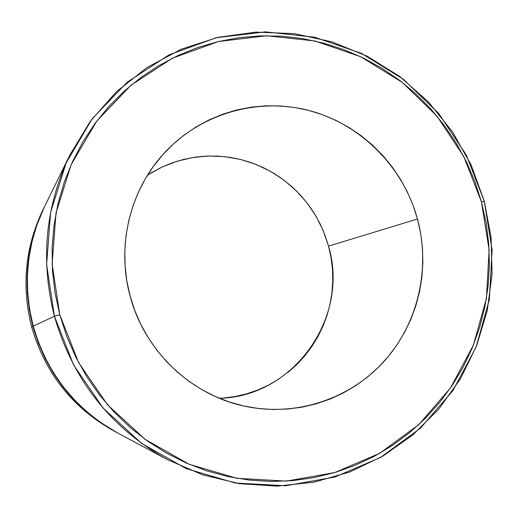 <?xml version="1.0" encoding="UTF-8"?>
<svg xmlns="http://www.w3.org/2000/svg" width="518" height="518" viewBox="0 0 518 518"><rect width="100%" height="100%" fill="white"/><g stroke="black" fill="none" stroke-linecap="round" stroke-linejoin="round"><path stroke-width="0.78" d="M54.416 316.258L59.777 314.763L52.117 263.966L56.015 212.976L71.193 164.53L96.704 121.199L131.067 85.179L172.371 58.217L218.376 41.531L266.712 35.755L314.957 40.987L360.793 56.786L402.078 82.245L436.933 116.051L463.798 156.565L481.462 201.878L484.278 201.178L466.284 155.018L438.921 113.74L403.418 79.293L361.363 53.341L314.659 37.225L265.488 31.87L216.22 37.73L169.308 54.72L127.188 82.181L92.126 118.887L66.09 163.06L50.602 212.451L46.607 264.452L54.416 316.258C40.223 260.224 45.319 206.578 69.716 155.309L90.281 121.361L116.33 91.816L146.97 67.547L181.203 49.229L217.929 37.335L256.015 32.122L294.321 33.651L331.727 41.783L367.165 56.197L399.663 76.424L428.321 101.832L452.389 131.676L471.205 165.1L484.278 201.178L491.09 237.374L492.094 274.164L487.237 310.632L476.612 345.817L460.444 378.8L439.109 408.696L413.105 434.673L383.08 455.982L349.799 471.982L314.128 482.154L277.039 486.13L239.569 483.702L202.791 474.87L167.787 459.803C110.729 427.978 72.941 380.128 54.416 316.258L33.217 326.172L54.416 316.258L73.634 365.041L103.205 408.152L141.466 443.291L186.286 468.648L235.211 483.003L285.619 485.774L334.893 477.033L380.588 457.426L420.506 428.127L452.81 390.734L476.081 347.151L489.348 299.514L492.1 250.097L484.278 201.178L481.462 201.878L474.928 181.591L466.524 162.004L456.339 143.292L444.45 125.621L430.963 109.149L415.993 94.023L399.669 80.394L382.129 68.382L363.532 58.107L344.03 49.67L323.802 43.169L303.036 38.662L281.909 36.221L260.625 35.871L239.381 37.639L218.376 41.531L197.818 47.514L177.907 55.549L158.845 65.585L140.825 77.532L124.035 91.285L108.644 106.727L94.826 123.711L82.731 142.081L72.494 161.648L64.226 182.232L58.022 203.613L53.963 225.589L52.098 247.921L52.441 270.383L55.012 292.741L59.777 314.763L66.692 336.214L75.686 356.876L86.655 376.521L99.488 394.962L114.051 411.998L130.18 427.467L147.701 441.2L166.433 453.082L186.169 462.988L206.714 470.836L227.849 476.554L249.359 480.102L271.024 481.462L292.631 480.633L313.96 477.648L334.816 472.545L354.998 465.397L374.32 456.287L392.599 445.312L409.673 432.601L425.395 418.279L439.627 402.499L452.246 385.405L463.15 367.171L472.248 347.966L479.467 327.972L484.764 307.375L488.085 286.357L489.413 265.106L488.739 243.823L486.085 222.682L481.462 201.878L489.134 249.896L486.428 298.407L473.394 345.156L450.543 387.917L418.829 424.605L379.655 453.334L334.816 472.545L286.473 481.092L237.037 478.341L189.064 464.238L145.118 439.355L107.608 404.882L78.619 362.6L59.777 314.763L54.416 316.258M44.295 207.116L42.884 209.991C25.104 247.371 21.361 286.344 31.65 326.903C21.225 285.729 25.22 246.257 43.622 208.501M219.405 398.284C294.056 396.794 349.89 316.848 328.529 246.128L417.476 219.004C430.626 267.929 418.408 322.332 385.185 360.127C351.839 397.759 299.074 416.342 248.672 406.993C193.149 397.079 144.71 352.156 130.083 295.94L126.852 281.067L125.084 265.961L124.812 250.777L126.023 235.677L128.704 220.797L132.828 206.306L138.345 192.34L145.195 179.034L153.302 166.524L162.587 154.934L172.954 144.367L184.279 134.92L196.464 126.69L209.376 119.742L222.882 114.148L236.862 109.939L251.165 107.161L265.656 105.827L280.206 105.937L294.664 107.491L308.903 110.463L322.792 114.815L336.195 120.506L348.996 127.48L361.078 135.658L372.332 144.962L382.66 155.309L391.964 166.602L400.161 178.736L407.187 191.589L412.975 205.057L417.476 219.004L420.642 233.314L422.442 247.857L422.869 262.49L421.911 277.091L419.567 291.524L415.87 305.652L410.839 319.347L404.519 332.478L396.963 344.93L388.228 356.572L378.405 367.301L367.579 377L355.834 385.593L343.285 392.968L330.05 399.067L316.252 403.813L302.013 407.161L287.477 409.065L272.785 409.498L258.074 408.449L243.492 405.918L229.183 401.929L215.294 396.51L201.962 389.711L189.329 381.598L177.519 372.241L166.654 361.732L156.85 350.181L148.206 337.691L140.818 324.397L134.751 310.437L130.083 295.94C116.026 244.956 130.51 187.917 166.213 150.991C203.412 112.141 260.625 96.976 311.441 111.15C362.257 125.486 403.477 167.735 417.476 219.004L328.529 246.128L323.284 230.808L316.077 216.317L307.032 202.901L296.302 190.799L284.084 180.225L270.571 171.38L256.009 164.42L240.65 159.479L224.767 156.656L208.637 156.015L192.56 157.576L176.826 161.325L161.72 167.21L147.533 175.136M69.716 155.309L44.736 206.216C26.496 244.561 22.656 284.544 33.217 326.172L29.604 309.473L27.668 292.515L27.422 275.459L28.859 258.495L31.967 241.789L36.7 225.511L43.02 209.822M117.405 432.834L117.036 432.64C74.598 408.961 46.549 373.523 32.893 326.321L31.65 326.903L32.893 326.321C22.391 284.913 26.211 245.137 44.36 206.986L44.542 206.611M115.559 431.837C73.2 408.728 45.228 373.756 31.65 326.903C45.021 373.141 72.501 407.86 114.089 431.06L116.913 432.569M44.548 206.598L36.364 226.185L31.65 242.379L28.561 259L27.13 275.874L27.376 292.838L29.306 309.712L32.893 326.321L38.112 342.502L44.898 358.08L53.186 372.902L62.892 386.816L73.906 399.676L86.124 411.363L99.404 421.756L117.418 432.841M114.361 431.157L100.071 422.105L86.72 411.661L74.443 399.909L63.364 386.978L53.613 372.992L45.28 358.093L38.455 342.43L33.217 326.172C46.944 373.62 75.136 409.246 117.793 433.042L167.787 459.803M287.801 372.546L296.555 364.801L304.513 356.235L311.59 346.924L317.735 336.972L322.876 326.469L326.987 315.507L330.018 304.195L331.954 292.644L332.77 280.95L332.465 269.224L331.047 257.582L328.529 246.128L324.928 234.958L320.286 224.184L314.633 213.902L308.035 204.215L300.544 195.202L292.223 186.946L283.158 179.539L273.426 173.038L263.112 167.515L252.318 163.021L241.135 159.602L229.675 157.291L218.039 156.119L206.339 156.099L194.69 157.239L183.197 159.531L171.976 162.956L161.13 167.495L150.777 173.096M223.284 398.044L234.958 396.548L246.413 393.894L257.524 390.125L268.188 385.275L278.315 379.396"/></g></svg>

